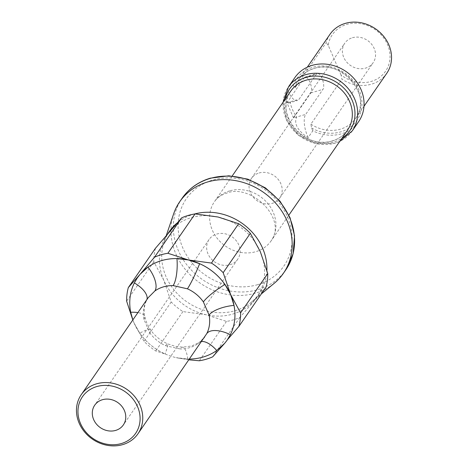 <?xml version="1.0" encoding="UTF-8"?>
<svg xmlns="http://www.w3.org/2000/svg" width="468" height="468" viewBox="0 0 468 468"><rect width="100%" height="100%" fill="white"/><g stroke="black" fill="none" stroke-linecap="round" stroke-linejoin="round"><path stroke-width="0.35" stroke-dasharray="2.34 1.75" d="M352.398 37.744A17.222 15.134 34.6 0 1 371.469 44.039A17.222 15.134 34.6 0 1 373.148 62.712A17.222 15.134 34.6 0 1 365.549 68.123A17.222 15.134 34.6 0 1 346.472 61.823A17.222 15.134 34.6 0 1 344.799 43.15A17.222 15.134 34.6 0 1 352.398 37.744M259.05 172.996A17.222 15.134 34.6 0 1 278.121 179.291A17.222 15.134 34.6 0 1 279.794 197.964A17.222 15.134 34.6 0 1 272.195 203.369A17.222 15.134 34.6 0 1 253.124 197.075A17.222 15.134 34.6 0 1 251.451 178.402A17.222 15.134 34.6 0 1 259.05 172.996M308.166 137.539A17.222 6.698 -106.4 0 1 307.611 136.317A17.222 6.698 -106.4 0 1 305.703 114.367L322.978 89.341A8.611 3.346 73.6 0 0 322.493 79.56A8.611 3.346 73.6 0 0 317.257 73.494A8.611 3.346 73.6 0 0 316.403 74.155L299.134 99.175A17.222 6.698 -106.4 0 1 297.432 100.509A17.222 6.698 -106.4 0 1 287.896 90.751A17.222 6.698 -106.4 0 1 287.37 89.482L286.72 91.096L285.597 100.017L288.563 103.118L290.096 101.843A38.745 34.053 -145.4 0 0 296.671 117.029C293.875 123.259 297.133 129.806 306.441 136.662L308.166 137.539L312.817 130.8A38.745 34.053 -145.4 0 0 341.558 133.766A38.745 34.053 -145.4 0 0 358.658 121.604M188.996 359.839L176.284 357.657L187.762 359.061A21.528 6.201 91 0 0 182.432 347.203L182.432 347.203A21.528 6.201 91 0 0 179.94 348.929A34.439 30.268 -145.4 0 0 189.68 347.642A34.439 30.268 -145.4 0 0 198.204 343.547L204.885 336.82C204.434 337.902 202.591 339.762 199.35 342.377L199.35 342.377A21.528 9.769 54.8 0 0 198.204 343.547M187.762 359.061A54.633 48.011 -145.4 0 0 189.528 359.061M148.192 297.689L146.268 300.947A21.528 10.191 26.5 0 0 146.619 300.351L146.619 300.351A21.528 10.191 26.5 0 0 146.952 299.485M146.268 300.947A34.439 30.268 -145.4 0 0 143.968 319.428L149.678 332.613A21.528 3.99 -35.1 0 0 150.515 329.846L150.515 329.846A21.528 3.99 -35.1 0 0 139.756 333.181A54.633 48.011 -145.4 0 0 165.081 353.954L155.733 350.953A59.196 52.024 34.6 0 1 144.027 341.353L134.088 323.043L132.813 319.977M149.678 332.613A34.439 30.268 -145.4 0 0 165.643 345.712L179.94 348.929M230.016 264.718A17.386 15.28 -145.4 0 0 237.691 259.26A17.386 15.28 -145.4 0 0 236.001 240.406A17.386 15.28 -145.4 0 0 216.742 234.053A17.386 15.28 -145.4 0 0 209.073 239.511A17.386 15.28 -145.4 0 0 210.764 258.359A17.386 15.28 -145.4 0 0 230.016 264.718M136.135 279.724A54.633 48.011 -145.4 0 0 134.088 323.043A54.633 48.011 -145.4 0 0 176.284 357.657A54.633 48.011 -145.4 0 0 203.217 356.996A54.633 48.011 -145.4 0 0 224.564 343.424M218.088 217.017A54.633 48.011 -145.4 0 0 191.155 217.679A54.633 48.011 -145.4 0 0 169.808 231.25A54.633 48.011 -145.4 0 0 167.041 234.831A54.633 48.011 -145.4 0 0 163.73 280.098A54.633 48.011 -145.4 0 0 205.926 314.712A54.633 48.011 -145.4 0 0 232.859 314.051A54.633 48.011 -145.4 0 0 254.2 300.479A54.633 48.011 -145.4 0 0 256.967 296.899A54.633 48.011 -145.4 0 0 260.284 251.632A54.633 48.011 -145.4 0 0 218.088 217.017M194.682 213.964A54.633 48.011 -145.4 0 0 193.489 214.297A54.633 48.011 -145.4 0 0 176.851 223.195M169.375 231.449A54.633 48.011 -145.4 0 0 164.104 241.956A54.633 48.011 -145.4 0 0 179.203 295.56A54.633 48.011 -145.4 0 0 235.193 310.67A54.633 48.011 -145.4 0 0 251.345 302.17A54.633 48.011 -145.4 0 0 259.301 293.518A54.633 48.011 -145.4 0 0 266.889 270.434M173.628 213.882A62.993 55.359 -145.4 0 0 191.038 275.687A62.993 55.359 -145.4 0 0 255.592 293.108A62.993 55.359 -145.4 0 0 274.219 283.31M341.049 74.956L328.203 45.261A32.286 28.378 34.6 0 1 346.648 24.453A32.286 28.378 34.6 0 1 387.504 44.518A32.286 28.378 34.6 0 1 371.3 81.409A32.286 28.378 34.6 0 1 341.049 74.956L341.933 79.18A34.439 30.268 -145.4 0 0 371.534 84.152A34.439 30.268 -145.4 0 0 386.738 73.341M294.881 77.583A38.745 34.053 -145.4 0 0 292.02 82.742L287.37 89.482M312.817 130.8L311.612 128.01L310.892 124.155L341.933 79.18M330.045 34.211A34.439 30.268 -145.4 0 0 326.155 42.728L295.115 87.697L293.231 85.533L292.02 82.742M328.203 45.261L326.155 42.728M155.481 248.239A59.196 52.024 -145.4 0 0 153.796 261.787L163.73 280.098L171.194 301.995A59.196 52.024 -145.4 0 0 182.9 311.594L205.926 314.712L226.483 321.411A59.196 52.024 -145.4 0 0 239.873 317.462L266.058 287.077M239.873 317.462L212.706 356.827M226.483 321.411L199.315 360.769M153.796 261.787L126.629 301.146M171.194 301.995L144.027 341.353M182.9 311.594L155.733 350.953M132.848 319.925L134.088 323.043L139.756 333.181M142.102 272.101A54.633 48.011 -145.4 0 0 140.172 274.195M165.643 345.712A21.528 2.147 -66 0 1 167.585 343.822L167.585 343.822A21.528 2.147 -66 0 1 165.081 353.954M201.62 341.541A21.528 9.769 54.8 0 0 199.35 342.377L191.804 345.981L182.432 347.203L175.102 346.297L167.585 343.822C160.553 340.622 154.861 335.965 150.515 329.846L146.853 323.294L144.741 316.62A21.528 7.628 -11.1 0 0 137.896 312.606M143.968 319.428A21.528 7.628 -11.1 0 0 144.741 316.62C143.635 310.378 144.261 304.955 146.619 300.351L148.198 297.677M293.53 117.954L286.96 102.767L304.229 77.746A8.611 3.346 -106.4 0 1 305.083 77.08A8.611 3.346 -106.4 0 1 310.319 83.152A8.611 3.346 -106.4 0 1 310.805 92.933L293.53 117.954L305.703 114.367M286.96 102.767L299.134 99.175M352.24 130.9A38.745 34.053 34.6 0 1 335.141 143.068A38.745 34.053 34.6 0 1 292.225 128.899A38.745 34.053 34.6 0 1 288.464 86.884M285.246 99.117A36.592 32.157 -145.4 0 0 297.566 133.128A36.592 32.157 -145.4 0 0 333.731 142.015A36.592 32.157 -145.4 0 0 341.938 138.247M182.116 198.274A62.993 55.359 -145.4 0 0 188.241 266.584A62.993 55.359 -145.4 0 0 258.003 289.616A62.993 55.359 -145.4 0 0 285.802 269.837M257.733 284.643A59.249 52.071 34.6 0 1 182.76 247.818A59.249 52.071 34.6 0 1 212.501 180.121A59.249 52.071 34.6 0 1 287.475 216.947A59.249 52.071 34.6 0 1 257.733 284.643M332.327 140.962A34.439 30.268 -145.4 0 0 347.525 130.145C343.916 135.305 338.92 138.85 332.543 140.792C304.715 150.924 273.253 112.706 290.839 91.02A34.439 30.268 -145.4 0 0 294.185 128.367A34.439 30.268 -145.4 0 0 332.327 140.962M229.642 190.891A34.439 30.268 -145.4 0 0 214.443 201.702A34.439 30.268 -145.4 0 0 217.79 239.049A34.439 30.268 -145.4 0 0 255.932 251.644A34.439 30.268 -145.4 0 0 271.136 240.833A34.439 30.268 -145.4 0 0 267.784 203.486A34.439 30.268 -145.4 0 0 229.642 190.891M310.892 124.155A34.439 30.268 -145.4 0 0 340.493 129.127A34.439 30.268 -145.4 0 0 355.698 118.31A34.439 30.268 -145.4 0 0 352.345 80.964A34.439 30.268 -145.4 0 0 314.204 68.369A34.439 30.268 -145.4 0 0 299.005 79.186A34.439 30.268 -145.4 0 0 295.115 87.697M311.612 128.01A36.592 32.157 -145.4 0 0 340.733 131.871A36.592 32.157 -145.4 0 0 359.102 90.061A36.592 32.157 -145.4 0 0 312.8 67.316A36.592 32.157 -145.4 0 0 293.231 85.533M304.229 77.746L316.403 74.155M310.805 92.933L322.978 89.341M283.07 102.27L286.51 120.329L298.596 135.457L316.233 143.805L334.924 143.231L339.762 141.4M279.794 197.964L373.148 62.712M288.563 103.118L297.432 100.509M237.691 259.26L123.336 424.944M168.31 232.994L167.041 234.831M232.198 175.98L214.443 201.702C217.058 197.765 221.183 194.899 226.822 193.091C250.737 183.415 287.715 218.597 271.136 240.833L288.885 215.11M164.104 241.956L166.38 235.258M363.975 106.318L355.698 118.31C373.277 96.624 341.821 58.406 313.993 68.539C307.611 70.481 302.615 74.026 299.005 79.186L307.283 67.193M251.345 302.17L261.314 293.957M259.301 293.518L256.967 296.899M209.073 239.511L94.717 405.194M305.083 77.08L317.257 73.494M251.451 178.402L344.799 43.15"/><path stroke-width="0.7" d="M96.701 386.591A32.286 28.378 -145.4 0 0 80.496 423.481A32.286 28.378 -145.4 0 0 121.352 443.547A32.286 28.378 -145.4 0 0 137.557 406.657A32.286 28.378 -145.4 0 0 96.701 386.591M122.756 444.6A34.439 30.268 34.6 0 1 84.614 432.005A34.439 30.268 34.6 0 1 81.262 394.659A34.439 30.268 34.6 0 1 96.466 383.848A34.439 30.268 34.6 0 1 134.608 396.443A34.439 30.268 34.6 0 1 137.955 433.789A34.439 30.268 34.6 0 1 122.756 444.6M189.528 359.061A54.633 48.011 -145.4 0 0 203.206 357.014A54.633 48.011 -145.4 0 0 216.731 350.52L224.564 343.424L212.706 356.827A59.196 52.024 34.6 0 1 206.195 359.225A59.196 52.024 34.6 0 1 199.315 360.769L188.996 359.839M267.743 273.528L240.581 312.887A59.196 52.024 34.6 0 1 238.891 326.436L266.058 287.077A59.196 52.024 -145.4 0 0 267.743 273.528L260.284 251.632L250.345 233.321L223.183 272.68L230.642 294.577L224.956 284.474A54.633 48.011 -145.4 0 0 199.631 263.7A21.528 2.147 -66 0 1 187.422 288.814L173.125 285.591A34.439 30.268 -145.4 0 0 163.385 286.884A34.439 30.268 -145.4 0 0 154.861 290.979L148.198 297.677L81.262 394.659M115.66 430.402A17.386 15.28 -145.4 0 0 123.336 424.944A17.386 15.28 -145.4 0 0 121.645 406.089A17.386 15.28 -145.4 0 0 102.393 399.73A17.386 15.28 -145.4 0 0 94.717 405.194A17.386 15.28 -145.4 0 0 96.408 424.043A17.386 15.28 -145.4 0 0 115.66 430.402M250.345 233.321A59.196 52.024 -145.4 0 0 238.639 223.722L218.088 217.017L195.057 213.905A59.196 52.024 -145.4 0 0 188.177 215.45A59.196 52.024 -145.4 0 0 181.666 217.848L154.499 257.213A59.196 52.024 34.6 0 1 161.01 254.808A59.196 52.024 34.6 0 1 167.895 253.264L188.446 259.962A54.633 48.011 -145.4 0 0 161.513 260.623A54.633 48.011 -145.4 0 0 142.102 272.101M238.891 326.436L227.325 339.85A54.633 48.011 -145.4 0 0 230.642 294.577A54.633 48.011 -145.4 0 0 188.446 259.962L176.951 258.588A54.633 48.011 -145.4 0 0 161.501 260.641A54.633 48.011 -145.4 0 0 147.976 267.129L140.172 274.195L154.499 257.213M195.057 213.905L167.895 253.264M176.851 223.195A54.633 48.011 -145.4 0 0 169.375 231.449L168.31 232.994M261.314 293.957L274.219 283.31A62.993 55.359 -145.4 0 0 283.392 273.33A62.993 55.359 -145.4 0 0 277.267 205.025A62.993 55.359 -145.4 0 0 207.505 181.994A62.993 55.359 -145.4 0 0 179.706 201.766A62.993 55.359 -145.4 0 0 173.628 213.882L166.38 235.258M363.975 106.318L386.738 73.341A34.439 30.268 -145.4 0 0 383.386 35.995A34.439 30.268 -145.4 0 0 345.244 23.4A34.439 30.268 -145.4 0 0 330.045 34.211L307.283 67.193M311.98 65.421A38.745 34.053 -145.4 0 0 294.881 77.583L288.464 86.884A38.745 34.053 34.6 0 1 305.563 74.716A38.745 34.053 34.6 0 1 348.473 88.885A38.745 34.053 34.6 0 1 352.24 130.9L358.658 121.604A38.745 34.053 -145.4 0 0 354.89 79.589A38.745 34.053 -145.4 0 0 311.98 65.421M266.889 270.434A54.633 48.011 -145.4 0 0 194.682 213.964M181.666 217.848L155.481 248.239L128.314 287.598L140.172 274.195A54.633 48.011 -145.4 0 0 137.405 277.776A54.633 48.011 -145.4 0 0 136.135 279.724M224.564 343.424A54.633 48.011 -145.4 0 0 227.331 339.844L230.355 334.708A54.633 48.011 -145.4 0 0 234.006 305.393L230.642 294.577L240.581 312.887M238.639 223.722L211.477 263.08A59.196 52.024 34.6 0 1 223.183 272.68M199.631 263.7L188.446 259.962L211.477 263.08M132.813 319.977L126.629 301.146A59.196 52.024 34.6 0 1 128.314 287.598M140.172 274.195L137.399 277.781L134.351 282.941A54.633 48.011 -145.4 0 0 130.701 312.255L132.848 319.925M137.955 433.789L206.792 333.579A34.439 30.268 -145.4 0 0 209.097 315.099L203.387 301.913A34.439 30.268 -145.4 0 0 187.422 288.814M216.731 350.52A21.528 9.769 54.8 0 0 201.62 341.541M137.896 312.606A21.528 7.628 -11.1 0 0 130.701 312.255M230.355 334.708A21.528 10.191 26.5 0 0 206.792 333.579M146.952 299.485A21.528 10.191 26.5 0 0 134.351 282.941M234.006 305.393A21.528 7.628 -11.1 0 0 209.097 315.099M154.861 290.979A21.528 9.769 54.8 0 0 147.976 267.129M224.956 284.474A21.528 3.99 -35.1 0 0 203.387 301.913M173.125 285.591A21.528 6.201 91 0 0 176.951 258.588M341.938 138.247A36.592 32.157 -145.4 0 0 349.9 95.899A36.592 32.157 -145.4 0 0 305.797 77.46A36.592 32.157 -145.4 0 0 285.246 99.117M209.916 178.501A62.993 55.359 -145.4 0 0 182.116 198.274C189.008 188.481 198.42 181.777 210.343 178.168L228.858 175.804L247.841 179.162L265.45 187.896L279.981 201.146L290.014 217.626L294.547 235.755L293.108 253.755L285.802 269.837A62.993 55.359 -145.4 0 0 279.677 201.532A62.993 55.359 -145.4 0 0 209.916 178.501M288.885 215.11L347.525 130.145A34.439 30.268 -145.4 0 0 344.179 92.799A34.439 30.268 -145.4 0 0 306.037 80.203A34.439 30.268 -145.4 0 0 290.839 91.02L232.198 175.98M288.464 86.884L283.07 102.27M182.116 198.274L179.706 201.766M285.802 269.837L283.392 273.33M339.762 141.4L352.24 130.9"/></g></svg>
